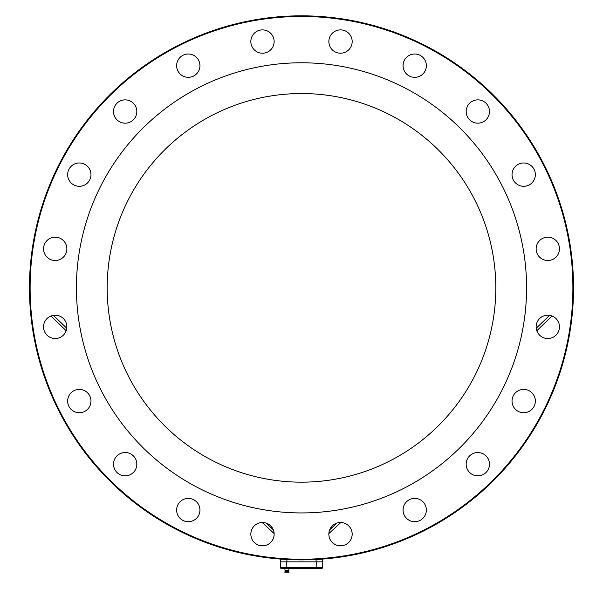 <?xml version="1.0" encoding="UTF-8"?>
<svg xmlns="http://www.w3.org/2000/svg" width="603" height="603" viewBox="0 0 603 603"><rect width="100%" height="100%" fill="white"/><g stroke="black" fill="none" stroke-linecap="round" stroke-linejoin="round"><path stroke-width="0.9" d="M86.161 410.5A11.661 11.661 0 0 1 67.717 402.284A11.661 11.661 0 0 1 84.051 390.412A11.661 11.661 0 0 1 86.161 410.5A11.661 11.661 0 0 0 84.051 390.412A11.661 11.661 0 0 0 67.717 402.284A11.661 11.661 0 0 0 86.161 410.5M178.857 72.518A11.661 11.661 0 0 1 187.066 54.066A11.661 11.661 0 0 1 198.937 70.408A11.661 11.661 0 0 1 178.857 72.518A11.661 11.661 0 0 0 198.937 70.408A11.661 11.661 0 0 0 187.066 54.066A11.661 11.661 0 0 0 178.857 72.518M486.304 347.901A194.317 194.317 0 0 0 261.099 97.784A194.317 194.317 0 0 0 157.097 417.879A194.317 194.317 0 0 0 486.304 347.901M301.5 512.934A225.085 225.085 0 0 0 496.427 175.315A225.085 225.085 0 0 0 106.573 175.315A225.085 225.085 0 0 0 301.5 512.934M55.197 260.504A11.661 11.661 0 0 0 65.297 243.017A11.661 11.661 0 0 0 45.104 243.017A11.661 11.661 0 0 0 55.197 260.504M118.316 120.954A11.661 11.661 0 0 0 136.76 112.738A11.661 11.661 0 0 0 120.427 100.874A11.661 11.661 0 0 0 118.316 120.954M251.398 45.157A11.661 11.661 0 0 0 271.154 49.356A11.661 11.661 0 0 0 264.913 30.15A11.661 11.661 0 0 0 251.398 45.157M403.626 62.064A11.661 11.661 0 0 0 417.133 77.071A11.661 11.661 0 0 0 423.374 57.865A11.661 11.661 0 0 0 403.626 62.064M516.839 165.207A11.661 11.661 0 0 0 518.949 185.294A11.661 11.661 0 0 0 535.283 173.423A11.661 11.661 0 0 0 516.839 165.207M547.803 315.203A11.661 11.661 0 0 0 537.703 332.698A11.661 11.661 0 0 0 557.896 332.698A11.661 11.661 0 0 0 547.803 315.203M484.684 454.752A11.661 11.661 0 0 0 466.24 462.968A11.661 11.661 0 0 0 482.573 474.84A11.661 11.661 0 0 0 484.684 454.752M351.602 530.55A11.661 11.661 0 0 0 331.846 526.351A11.661 11.661 0 0 0 338.087 545.557A11.661 11.661 0 0 0 351.602 530.55M199.374 513.65A11.661 11.661 0 0 0 185.867 498.643A11.661 11.661 0 0 0 179.626 517.849A11.661 11.661 0 0 0 199.374 513.65M274.146 534.152A11.661 11.661 0 0 0 256.659 524.06A11.661 11.661 0 0 0 256.659 544.253A11.661 11.661 0 0 0 274.146 534.152M424.143 503.196A11.661 11.661 0 0 0 404.063 505.306A11.661 11.661 0 0 0 415.934 521.64A11.661 11.661 0 0 0 424.143 503.196M527.293 389.975A11.661 11.661 0 0 0 512.286 403.49A11.661 11.661 0 0 0 531.492 409.731A11.661 11.661 0 0 0 527.293 389.975M544.2 237.755A11.661 11.661 0 0 0 540.002 257.511A11.661 11.661 0 0 0 559.207 251.27A11.661 11.661 0 0 0 544.2 237.755M468.403 104.673A11.661 11.661 0 0 0 476.611 123.118A11.661 11.661 0 0 0 488.483 106.784A11.661 11.661 0 0 0 468.403 104.673M328.854 41.554A11.661 11.661 0 0 0 346.341 51.654A11.661 11.661 0 0 0 346.341 31.454A11.661 11.661 0 0 0 328.854 41.554M75.707 185.732A11.661 11.661 0 0 0 90.714 172.217A11.661 11.661 0 0 0 71.508 165.976A11.661 11.661 0 0 0 75.707 185.732M58.8 337.951A11.661 11.661 0 0 0 62.998 318.203A11.661 11.661 0 0 0 43.793 324.444A11.661 11.661 0 0 0 58.8 337.951M134.597 471.041A11.661 11.661 0 0 0 126.389 452.589A11.661 11.661 0 0 0 114.517 468.93A11.661 11.661 0 0 0 134.597 471.041M301.5 559.893A272.043 272.043 0 0 0 537.092 151.835A272.043 272.043 0 0 0 65.908 151.835A272.043 272.043 0 0 0 301.5 559.893M301.5 559.245A271.395 271.395 0 0 0 536.534 152.16A271.395 271.395 0 0 0 66.466 152.16A271.395 271.395 0 0 0 301.5 559.245M322.552 559.079L322.552 561.838L316.304 561.838L322.778 561.838L322.575 567.694L280.425 567.694L281.073 568.312A0.648 0.648 0 0 1 280.425 567.694L281.073 568.312L316.1 568.312L316.304 561.838L280.448 561.838L280.448 559.079M286.907 572.85L284.963 572.85L284.963 571.554L288.852 571.554L288.852 572.85L286.907 572.85M288.852 568.312L288.852 570.257L284.963 570.257L284.963 568.312M322.575 567.694L321.927 568.312A0.648 0.648 0 0 0 322.575 567.694A0.648 0.648 0 0 1 321.927 568.312L316.1 568.312M280.425 567.694L280.222 561.838L286.696 561.838L286.9 568.312M286.93 559.509L286.93 561.838M316.07 559.509L316.07 561.838M274.131 533.565L262.162 522.5M66.194 330.738L50.976 315.995M53.396 315.346L66.775 328.236M265.983 523.035L273.31 529.803M328.869 533.565L340.838 522.5M536.806 330.738L552.024 315.995M549.604 315.346L536.225 328.236M337.017 523.035L329.69 529.803M285.611 570.257L285.611 571.554M288.204 570.257L288.204 571.554"/></g></svg>
